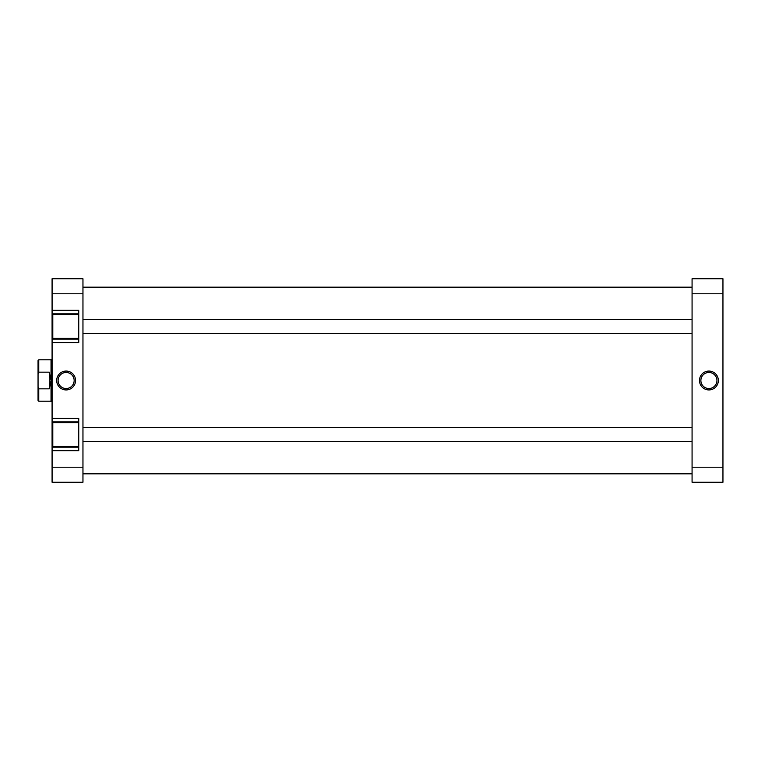 <?xml version="1.0" encoding="UTF-8"?>
<svg xmlns="http://www.w3.org/2000/svg" width="761" height="761" viewBox="0 0 761 761"><rect width="100%" height="100%" fill="white"/><g stroke="black" fill="none" stroke-linecap="round" stroke-linejoin="round"><path stroke-width="1.14" d="M78.754 446.46L52.785 446.46L52.785 422.602L78.754 422.602M78.754 338.398L52.785 338.398L52.785 314.54L78.754 314.54M66.121 371.064A9.436 9.436 0 0 1 75.558 380.5A9.436 9.436 0 0 1 66.121 389.936A9.436 9.436 0 0 1 56.685 380.5A9.436 9.436 0 0 1 66.121 371.064M66.121 388.529A8.029 8.029 0 0 0 74.15 380.5A8.029 8.029 0 0 0 66.121 372.471A8.029 8.029 0 0 0 58.093 380.5A8.029 8.029 0 0 0 66.121 388.529M78.754 313.836L52.081 313.836L52.081 293.794L82.959 293.794L82.959 482.255L52.081 482.255L52.081 450.674L78.754 450.674L78.754 418.398L52.081 418.398L52.081 447.164L78.754 447.164M52.081 418.398L52.081 342.602L78.754 342.602L78.754 310.326L52.081 310.326M52.081 450.674L52.081 447.164M52.081 342.602L52.081 339.102L78.754 339.102M52.081 313.836L52.081 339.102M52.081 293.794L52.081 278.745L82.959 278.745L82.959 293.794M82.959 467.206L52.081 467.206M78.754 421.898L52.081 421.898M38.754 372.158L38.05 374.098L38.05 360.505L38.754 359.801L38.754 372.158L49.275 372.158L49.275 388.842L38.754 388.842L38.754 401.199L51.035 401.199L51.035 359.801L52.081 359.449M52.081 401.551L51.387 401.551L51.387 359.449M38.05 374.098L38.05 386.902L38.754 388.842M38.754 401.199L38.05 400.495L38.05 386.902M49.275 372.158L51.035 380.5L49.275 388.842M708.919 389.936A9.436 9.436 0 0 1 699.483 380.5A9.436 9.436 0 0 1 708.919 371.064A9.436 9.436 0 0 1 718.346 380.5A9.436 9.436 0 0 1 708.919 389.936M708.919 372.471A8.029 8.029 0 0 0 700.881 380.5A8.029 8.029 0 0 0 708.919 388.529A8.029 8.029 0 0 0 716.948 380.5A8.029 8.029 0 0 0 708.919 372.471M722.95 293.794L722.95 482.255L692.072 482.255L692.072 293.794L722.95 293.794L722.95 278.745L692.072 278.745L692.072 293.794M722.95 467.206L692.072 467.206M51.035 359.801L38.754 359.801M692.072 441.551L82.959 441.551M692.072 427.52L82.959 427.52M692.072 319.449L82.959 319.449M692.072 333.48L82.959 333.48M82.959 287.173L692.072 287.173M82.959 473.827L692.072 473.827"/></g></svg>
